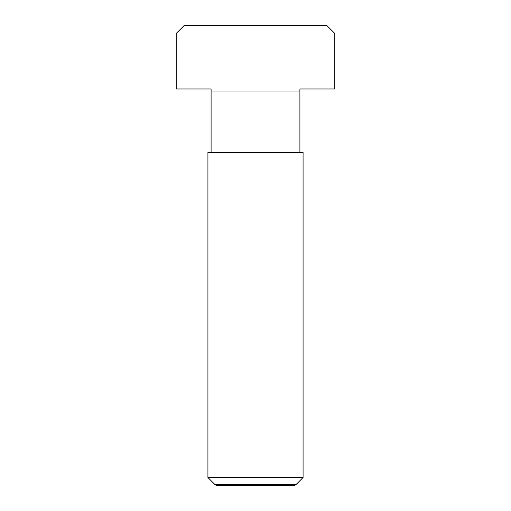 <?xml version="1.0" encoding="UTF-8"?>
<svg xmlns="http://www.w3.org/2000/svg" width="511" height="511" viewBox="0 0 511 511"><rect width="100%" height="100%" fill="white"/><g stroke="black" fill="none" stroke-linecap="round" stroke-linejoin="round"><path stroke-width="0.77" d="M207.926 477.523L214.959 484.556L296.041 484.556L303.074 477.523L303.074 152.419L207.926 152.419L207.926 477.523L303.074 477.523M296.041 484.556L294.489 485.45L216.511 485.45L214.959 484.556M299.906 91.986L211.094 91.986L211.094 88.984L176.206 88.984L176.206 33.477L184.139 25.55L326.861 25.55L334.794 33.477L334.794 88.984L299.906 88.984L299.906 152.419M211.094 91.986L211.094 152.419"/></g></svg>
